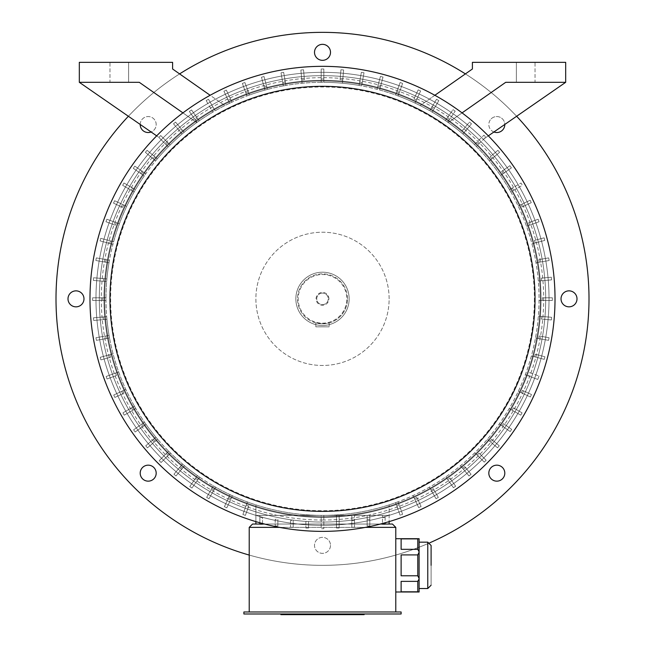 <?xml version="1.0" encoding="UTF-8"?>
<svg xmlns="http://www.w3.org/2000/svg" width="647" height="647" viewBox="0 0 647 647"><rect width="100%" height="100%" fill="white"/><g stroke="black" fill="none" stroke-linecap="round" stroke-linejoin="round"><path stroke-width="0.49" stroke-dasharray="3.23 2.43" d="M153.849 478.812A7.999 7.999 0 0 1 140.472 475.23A7.999 7.999 0 0 1 150.258 465.436A7.999 7.999 0 0 1 153.849 478.812M75.99 306.848A7.999 7.999 0 0 1 69.067 294.854A7.999 7.999 0 0 1 82.913 294.854A7.999 7.999 0 0 1 75.99 306.848M140.197 124.442A7.999 7.999 0 0 1 155.951 122.606A7.999 7.999 0 0 1 151.099 131.988M142.542 130.193A7.999 7.999 0 0 1 146.125 116.816A7.999 7.999 0 0 1 155.911 126.61A7.999 7.999 0 0 1 142.542 130.193M314.507 52.334A7.999 7.999 0 0 1 326.5 45.411A7.999 7.999 0 0 1 326.5 59.265A7.999 7.999 0 0 1 314.507 52.334M493.904 131.988A7.999 7.999 0 0 1 491.162 118.886A7.999 7.999 0 0 1 504.806 124.442M491.162 118.886A7.999 7.999 0 0 1 504.531 122.469A7.999 7.999 0 0 1 494.745 132.263A7.999 7.999 0 0 1 491.162 118.886M569.012 290.851A7.999 7.999 0 0 1 575.935 302.845A7.999 7.999 0 0 1 562.089 302.845A7.999 7.999 0 0 1 569.012 290.851M502.468 467.506A7.999 7.999 0 0 1 498.877 480.883A7.999 7.999 0 0 1 489.092 471.089A7.999 7.999 0 0 1 502.468 467.506M322.505 293.091A5.758 5.758 0 0 0 316.739 298.849A5.758 5.758 0 0 0 322.505 304.608A5.758 5.758 0 0 0 328.264 298.849A5.758 5.758 0 0 0 322.505 293.091A5.758 5.758 0 0 1 328.264 298.849A5.758 5.758 0 0 1 322.505 304.608A5.758 5.758 0 0 1 316.739 298.849A5.758 5.758 0 0 1 322.505 293.091M389.13 298.849A66.625 66.625 0 0 0 289.193 241.153A66.625 66.625 0 0 0 289.193 356.546A66.625 66.625 0 0 0 389.13 298.849A66.625 66.625 0 0 0 289.193 241.153A66.625 66.625 0 0 0 289.193 356.546A66.625 66.625 0 0 0 389.13 298.849M349.154 298.849A26.648 26.648 0 0 0 309.177 275.768A26.648 26.648 0 0 0 309.177 321.931A26.648 26.648 0 0 0 349.154 298.849A26.648 26.648 0 0 0 309.177 275.768A26.648 26.648 0 0 0 309.177 321.931A26.648 26.648 0 0 0 349.154 298.849M347.488 298.849A24.982 24.982 0 0 0 322.505 273.867A24.982 24.982 0 0 0 297.515 298.849A24.982 24.982 0 0 0 322.505 323.832A24.982 24.982 0 0 0 347.488 298.849M322.505 323.832A24.982 24.982 0 0 0 344.139 286.354A24.982 24.982 0 0 0 300.863 286.354A24.982 24.982 0 0 0 322.505 323.832L315.841 322.926L322.505 323.832L329.161 322.926L322.505 323.832M322.505 323.168A24.319 24.319 0 0 0 343.565 286.694A24.319 24.319 0 0 0 301.445 286.694A24.319 24.319 0 0 0 322.505 323.168M328.927 298.849A6.43 6.43 0 0 0 319.286 293.285A6.43 6.43 0 0 0 319.286 304.413A6.43 6.43 0 0 0 328.927 298.849M315.841 322.926L315.841 326.832L329.161 326.832L315.841 326.832L315.841 322.926M329.161 322.926L329.161 326.832L329.161 322.926M330.496 545.356A7.999 7.999 0 0 1 318.502 552.287A7.999 7.999 0 0 1 318.502 538.433A7.999 7.999 0 0 1 330.496 545.356A7.999 7.999 0 0 1 318.502 552.287A7.999 7.999 0 0 1 318.502 538.433A7.999 7.999 0 0 1 330.496 545.356M429.754 542.817A266.499 266.499 0 0 1 249.216 555.069M128.373 116.266A266.499 266.499 0 0 1 179.607 73.904M465.403 73.904A266.499 266.499 0 0 1 516.629 116.266M588.996 298.849A266.499 266.499 0 0 1 189.256 529.642A266.499 266.499 0 0 1 189.256 68.056A266.499 266.499 0 0 1 588.996 298.849M549.028 298.849A226.523 226.523 0 0 1 209.24 495.028A226.523 226.523 0 0 1 209.24 102.671A226.523 226.523 0 0 1 549.028 298.849A226.523 226.523 0 0 1 209.24 495.028A226.523 226.523 0 0 1 209.24 102.671A226.523 226.523 0 0 1 549.028 298.849A226.523 226.523 0 0 1 209.24 495.028A226.523 226.523 0 0 1 209.24 102.671A226.523 226.523 0 0 1 549.028 298.849M541.029 298.849A218.532 218.532 0 0 1 213.235 488.097A218.532 218.532 0 0 1 213.235 109.594A218.532 218.532 0 0 1 541.029 298.849A218.532 218.532 0 0 1 213.235 488.097A218.532 218.532 0 0 1 213.235 109.594A218.532 218.532 0 0 1 541.029 298.849A218.532 218.532 0 0 1 213.235 488.097A218.532 218.532 0 0 1 213.235 109.594A218.532 218.532 0 0 1 541.029 298.849M545.696 298.849A223.191 223.191 0 0 0 210.906 105.558A223.191 223.191 0 0 0 210.906 492.141A223.191 223.191 0 0 0 545.696 298.849A223.191 223.191 0 0 1 210.906 492.141A223.191 223.191 0 0 1 210.906 105.558A223.191 223.191 0 0 1 545.696 298.849A223.191 223.191 0 0 1 210.906 492.141A223.191 223.191 0 0 1 210.906 105.558A223.191 223.191 0 0 1 545.696 298.849M329.582 613.987L284.251 613.987L329.582 613.987L329.582 614.65L360.775 614.65L315.445 614.65L329.582 614.65L329.582 613.987M340.411 613.987L286.71 613.987L351.725 613.987L340.411 613.987L340.411 614.65L343.711 614.65L343.711 613.987M243.887 613.987L401.116 613.987L401.116 611.981L243.887 611.981L243.887 613.987M360.201 613.987L331.935 613.987L360.201 613.987L360.201 614.65L364.107 614.65M313.091 613.987L284.826 613.987L313.091 613.987L313.091 614.65L360.201 614.65M284.826 613.987L280.919 613.987L284.826 613.987L284.826 614.65L313.091 614.65M417.776 591.803L401.116 591.803L401.116 581.37L401.116 591.803L401.116 581.37L401.116 591.803L401.116 581.37L417.776 581.37L401.116 581.37L401.116 591.803L417.776 591.803L401.116 591.803L401.116 581.37L417.776 581.37L417.776 591.803L419.11 591.997L417.776 591.803L419.11 591.997L419.11 565.349L419.11 591.997L419.11 578.863L417.776 581.37L417.776 591.803L417.776 581.37L419.11 578.863L419.11 545.267L419.11 588.535L419.11 538.7L419.11 565.349L419.11 538.7L401.116 538.894L401.116 549.327L401.116 538.894L401.116 549.327L401.116 538.894L401.116 549.327L401.116 538.894L401.116 549.327L417.776 549.327L401.116 549.327L417.776 549.327L417.776 538.894L417.776 549.327L419.11 551.834L417.776 554.916L401.116 554.916L401.116 575.781L401.116 554.916L401.116 575.781L401.116 554.916L401.116 575.781L401.116 554.916L401.116 575.781L417.776 575.781L401.116 575.781L417.776 575.781L417.776 554.916L417.776 575.781L419.11 578.863L417.776 575.781L417.776 554.916L419.11 552.214L417.776 549.327L417.776 538.894L419.11 538.7L395.786 538.7L395.786 591.997L395.786 538.7M419.11 585.43L419.11 588.535L419.11 585.43M417.776 538.894L401.116 538.894L419.11 538.7M419.11 551.834L417.776 549.327M417.776 554.916L401.116 554.916L417.776 554.916L419.11 552.214M419.11 578.483L417.776 575.781M417.776 581.37L419.11 578.863M249.216 611.981L395.786 611.981L249.216 611.981L249.216 527.37L395.786 527.37L395.786 611.981M365.434 527.37L279.569 527.37M382.466 523.504A232.524 232.524 0 0 0 385.127 522.776L385.127 515.376L389.13 515.376L255.88 515.376L321.171 515.376L321.171 528.704A229.855 229.855 0 0 0 323.832 528.704L323.832 515.376L336.497 515.376L336.497 528.057L339.157 528.057L339.157 515.376L367.14 515.376L367.14 525.962L369.801 525.962L369.801 515.376L382.466 515.376L382.466 524.167L385.127 524.167L385.127 515.376L382.466 515.376L382.466 523.504A232.524 232.524 0 0 1 259.876 522.776L259.876 515.376L259.876 524.167L262.536 524.167L262.536 517.503L259.876 517.503M369.801 515.376L367.14 515.376L367.14 525.962L369.801 525.962L369.801 515.376M339.157 515.376L336.497 515.376L336.497 528.057L339.157 528.057L339.157 515.376M323.832 515.376L321.171 515.376L321.171 528.704A229.855 229.855 0 0 0 323.832 528.704L323.832 515.376M156.679 135.854L79.322 82.315L158.903 137.39L79.322 82.315L139.283 82.315L79.322 82.315L139.283 82.315L196.761 122.566A216.527 216.527 0 0 0 170.161 144.977L160.723 135.563A229.855 229.855 0 0 0 158.903 137.39A229.855 229.855 0 0 1 160.723 135.563A229.855 229.855 0 0 0 158.903 137.39A229.855 229.855 0 0 1 160.723 135.563A229.855 229.855 0 0 0 158.847 137.447L168.277 146.861A216.527 216.527 0 0 1 170.161 144.977L160.723 135.563A229.855 229.855 0 0 0 158.847 137.447L168.277 146.861A216.527 216.527 0 0 0 157.318 158.847L147.104 150.298A229.855 229.855 0 0 0 145.389 152.336L155.612 160.893A216.527 216.527 0 0 1 157.318 158.847L147.104 150.298A229.855 229.855 0 0 0 145.389 152.336L155.612 160.893A216.527 216.527 0 0 0 145.753 173.768L134.827 166.133A229.855 229.855 0 0 0 133.306 168.317L144.224 175.952A216.527 216.527 0 0 1 145.753 173.768L134.827 166.133A229.855 229.855 0 0 0 133.306 168.317L144.224 175.952A216.527 216.527 0 0 0 135.514 189.66L123.973 183.012A229.855 229.855 0 0 0 122.639 185.317L134.188 191.965A216.527 216.527 0 0 1 135.514 189.66L123.973 183.012A229.855 229.855 0 0 0 122.639 185.317L134.188 191.965A216.527 216.527 0 0 0 126.715 206.361A216.527 216.527 0 0 0 125.599 208.779A216.527 216.527 0 0 0 113.629 241.76L100.754 238.331A229.855 229.855 0 0 0 100.067 240.902L112.942 244.34A216.527 216.527 0 0 1 113.629 241.76L100.754 238.331A229.855 229.855 0 0 0 100.067 240.902L112.942 244.34A216.527 216.527 0 0 0 109.448 260.199L96.322 257.894A229.855 229.855 0 0 0 95.861 260.523L108.987 262.819A216.527 216.527 0 0 1 109.448 260.199L96.322 257.894A229.855 229.855 0 0 0 95.861 260.523L108.987 262.819A216.527 216.527 0 0 0 106.892 278.897L93.613 277.749A229.855 229.855 0 0 0 93.386 280.41L106.666 281.55A216.527 216.527 0 0 1 106.892 278.897L93.613 277.749A229.855 229.855 0 0 0 93.386 280.41L106.666 281.55A216.527 216.527 0 0 0 105.971 297.782L92.65 297.798A229.855 229.855 0 0 0 92.65 300.459L105.979 300.443A216.527 216.527 0 0 1 105.971 297.782L92.65 297.798A229.855 229.855 0 0 0 92.65 300.459L105.979 300.443A216.527 216.527 0 0 0 106.706 316.642L93.427 317.814A229.855 229.855 0 0 0 93.669 320.475L106.941 319.294A216.527 216.527 0 0 1 106.706 316.642L93.427 317.814A229.855 229.855 0 0 0 93.669 320.475L106.941 319.294A216.527 216.527 0 0 0 109.076 335.397L95.958 337.726A229.855 229.855 0 0 0 96.427 340.346L109.545 338.017A216.527 216.527 0 0 1 109.076 335.397L95.958 337.726A229.855 229.855 0 0 0 96.427 340.346L109.545 338.017A216.527 216.527 0 0 0 134.447 406.187L122.914 412.859A229.855 229.855 0 0 0 124.248 415.172L135.781 408.492A216.527 216.527 0 0 1 134.447 406.187L122.914 412.859A229.855 229.855 0 0 0 124.248 415.172L135.781 408.492A216.527 216.527 0 0 0 144.507 422.159L133.605 429.81A229.855 229.855 0 0 0 135.134 431.994L146.044 424.335A216.527 216.527 0 0 1 144.507 422.159L133.605 429.81A229.855 229.855 0 0 0 135.134 431.994L146.044 424.335A216.527 216.527 0 0 0 155.943 437.21L145.745 445.791A229.855 229.855 0 0 0 147.459 447.829L157.658 439.248A216.527 216.527 0 0 1 155.943 437.21L145.745 445.791A229.855 229.855 0 0 0 147.459 447.829L157.658 439.248A216.527 216.527 0 0 0 168.624 451.194L159.219 460.624A229.855 229.855 0 0 0 161.103 462.508L170.517 453.07A216.527 216.527 0 0 1 168.624 451.194L159.219 460.624A229.855 229.855 0 0 0 161.103 462.508L170.517 453.07A216.527 216.527 0 0 0 182.503 464.028L173.946 474.251A229.855 229.855 0 0 0 175.992 475.957L184.541 465.743A216.527 216.527 0 0 1 182.503 464.028L173.946 474.251A229.855 229.855 0 0 0 175.992 475.957L184.541 465.743A216.527 216.527 0 0 0 197.416 475.594L189.789 486.52A229.855 229.855 0 0 0 191.973 488.048L199.608 477.122A216.527 216.527 0 0 1 197.416 475.594L189.789 486.52A229.855 229.855 0 0 0 191.973 488.048L199.608 477.122A216.527 216.527 0 0 0 213.308 485.832L206.66 497.381A229.855 229.855 0 0 0 208.973 498.708L215.621 487.159A216.527 216.527 0 0 1 213.308 485.832L206.66 497.381A229.855 229.855 0 0 0 208.973 498.708L215.621 487.159A216.527 216.527 0 0 0 230.008 494.632L224.396 506.714A229.855 229.855 0 0 0 226.814 507.838L232.427 495.756A216.527 216.527 0 0 1 230.008 494.632L224.396 506.714A229.855 229.855 0 0 0 226.814 507.838L232.427 495.756A216.527 216.527 0 0 0 510.022 190.582A216.527 216.527 0 0 0 134.98 190.582A216.527 216.527 0 0 0 395.543 502.687L400.113 515.206A229.855 229.855 0 0 0 402.612 514.292L398.042 501.773A216.527 216.527 0 0 0 429.382 487.159A216.527 216.527 0 0 0 431.695 485.832A216.527 216.527 0 0 0 460.462 465.743A216.527 216.527 0 0 0 462.5 464.028A216.527 216.527 0 0 0 525.283 374.775L537.762 379.449A229.855 229.855 0 0 0 539.024 375.996A229.855 229.855 0 0 1 537.762 379.449L525.283 374.775A216.527 216.527 0 0 0 539.032 297.782A216.527 216.527 0 0 0 518.069 205.908A216.527 216.527 0 0 0 510.815 191.965L522.364 185.317A229.855 229.855 0 0 0 521.029 183.012L509.488 189.66A216.527 216.527 0 0 0 489.391 160.893A216.527 216.527 0 0 0 476.378 146.505L485.784 137.075A229.855 229.855 0 0 0 483.899 135.191A229.855 229.855 0 0 1 485.784 137.075L484.069 138.79L488.323 135.854M182.931 112.877L196.761 122.566A216.527 216.527 0 0 1 215.168 110.799A216.527 216.527 0 0 1 224.857 105.582L172.595 68.994L172.595 62.33L79.322 62.33L79.322 82.315L139.283 82.315L196.761 122.566A216.527 216.527 0 0 1 197.011 122.388L189.353 111.486A229.855 229.855 0 0 1 191.536 109.95A229.855 229.855 0 0 0 189.353 111.486L197.011 122.388A216.527 216.527 0 0 0 184.136 132.295A216.527 216.527 0 0 1 196.761 122.566A216.527 216.527 0 0 0 184.136 132.295A216.527 216.527 0 0 1 196.761 122.566L139.283 82.315L196.761 122.566L139.283 82.315L79.322 82.315M565.68 82.315L505.719 82.315L565.68 82.315L484.069 138.79L565.68 82.315L505.719 82.315L448.242 122.566A216.527 216.527 0 0 1 460.866 132.295A216.527 216.527 0 0 0 448.242 122.566A216.527 216.527 0 0 1 460.866 132.295L469.439 122.097A229.855 229.855 0 0 1 471.477 123.812A229.855 229.855 0 0 0 469.439 122.097A229.855 229.855 0 0 1 471.477 123.812L462.904 134.01L471.477 123.812A229.855 229.855 0 0 0 469.439 122.097L460.866 132.295A216.527 216.527 0 0 0 448.242 122.566L505.719 82.315L565.68 82.315L484.069 138.79L485.784 137.075A229.855 229.855 0 0 0 483.899 135.191L474.486 144.621A216.527 216.527 0 0 0 462.904 134.01A216.527 216.527 0 0 1 474.486 144.621A216.527 216.527 0 0 0 462.904 134.01A216.527 216.527 0 0 1 474.486 144.621A216.527 216.527 0 0 0 447.587 122.097A216.527 216.527 0 0 1 448.242 122.566L505.719 82.315L565.68 82.315L565.68 62.33L472.407 62.33L472.407 68.994L420.146 105.582A216.527 216.527 0 0 1 429.843 110.799A216.527 216.527 0 0 0 398.059 95.926L402.628 83.414A229.855 229.855 0 0 0 400.129 82.501L395.552 95.012A216.527 216.527 0 0 1 398.059 95.926L402.628 83.414A229.855 229.855 0 0 0 400.129 82.501L395.552 95.012A216.527 216.527 0 0 0 379.587 89.982L383.024 77.106A229.855 229.855 0 0 0 380.444 76.419L377.015 89.294A216.527 216.527 0 0 1 379.587 89.982L383.024 77.106A229.855 229.855 0 0 0 380.444 76.419L377.015 89.294A216.527 216.527 0 0 0 361.673 85.889L364.002 72.771A229.855 229.855 0 0 0 361.374 72.302L359.045 85.428A216.527 216.527 0 0 1 361.673 85.889L364.002 72.771A229.855 229.855 0 0 0 361.374 72.302L359.045 85.428A216.527 216.527 0 0 0 323.832 82.323L323.832 68.994A229.855 229.855 0 0 0 321.171 68.994L321.171 82.323A216.527 216.527 0 0 1 323.832 82.323L323.832 68.994A229.855 229.855 0 0 0 321.171 68.994L321.171 82.323A216.527 216.527 0 0 0 285.958 85.428L283.629 72.302A229.855 229.855 0 0 0 281 72.771L283.329 85.889A216.527 216.527 0 0 1 285.958 85.428L283.629 72.302A229.855 229.855 0 0 0 281 72.771L283.329 85.889A216.527 216.527 0 0 0 267.502 89.415L264.041 76.548A229.855 229.855 0 0 0 261.469 77.244L264.93 90.111A216.527 216.527 0 0 1 267.502 89.415L264.041 76.548A229.855 229.855 0 0 0 261.469 77.244L264.93 90.111A216.527 216.527 0 0 0 249.451 95.012L244.873 82.501A229.855 229.855 0 0 0 242.374 83.414L246.944 95.926A216.527 216.527 0 0 1 249.451 95.012L244.873 82.501A229.855 229.855 0 0 0 242.374 83.414L246.944 95.926A216.527 216.527 0 0 0 231.974 102.153L226.329 90.079A229.855 229.855 0 0 0 223.919 91.211L229.564 103.277A216.527 216.527 0 0 1 231.974 102.153L226.329 90.079A229.855 229.855 0 0 0 223.919 91.211L229.564 103.277A216.527 216.527 0 0 0 215.168 110.799A216.527 216.527 0 0 1 224.857 105.582L210.138 95.279M434.865 95.279L420.146 105.582A216.527 216.527 0 0 1 429.843 110.799L436.515 99.266A229.855 229.855 0 0 1 438.82 100.6A229.855 229.855 0 0 0 436.515 99.266A229.855 229.855 0 0 1 438.82 100.6L432.147 112.133A216.527 216.527 0 0 0 429.843 110.799L431.509 107.912A219.859 219.859 0 0 1 433.813 109.246L432.147 112.133A216.527 216.527 0 0 1 445.395 120.577A216.527 216.527 0 0 0 432.147 112.133A216.527 216.527 0 0 1 445.395 120.577L453.029 109.65A229.855 229.855 0 0 1 455.213 111.179A229.855 229.855 0 0 0 453.029 109.65A229.855 229.855 0 0 1 455.213 111.179L447.587 122.097A216.527 216.527 0 0 0 445.395 120.577L447.303 117.843A219.859 219.859 0 0 1 449.495 119.371L447.587 122.097A216.527 216.527 0 0 1 448.242 122.566L462.071 112.877M474.486 144.621A216.527 216.527 0 0 1 476.378 146.505L485.784 137.075A229.855 229.855 0 0 0 483.899 135.191A229.855 229.855 0 0 1 485.784 137.075A229.855 229.855 0 0 0 483.899 135.191L474.486 144.621M509.488 189.66A216.527 216.527 0 0 1 510.815 191.965L522.364 185.317A229.855 229.855 0 0 0 521.029 183.012L509.488 189.66M398.042 501.773A216.527 216.527 0 0 1 395.543 502.687L400.113 515.206A229.855 229.855 0 0 0 402.612 514.292L398.042 501.773M505.719 82.315L448.242 122.566L505.719 82.315M197.278 118.134L199.195 120.86A216.527 216.527 0 0 1 212.855 112.133A216.527 216.527 0 0 0 199.195 120.86L191.536 109.95A229.855 229.855 0 0 0 189.353 111.486L197.011 122.388L189.353 111.486A229.855 229.855 0 0 1 191.536 109.95L197.278 118.134A219.859 219.859 0 0 0 195.095 119.663M206.183 100.6A229.855 229.855 0 0 1 208.488 99.266A229.855 229.855 0 0 0 206.183 100.6L212.855 112.133L206.183 100.6A229.855 229.855 0 0 1 208.488 99.266L215.168 110.799L208.488 99.266A229.855 229.855 0 0 0 206.183 100.6M179.955 131.454L182.098 134.01A216.527 216.527 0 0 0 170.161 144.977A216.527 216.527 0 0 1 182.098 134.01A216.527 216.527 0 0 0 170.161 144.977A216.527 216.527 0 0 1 182.098 134.01L173.525 123.812A229.855 229.855 0 0 1 175.563 122.097A229.855 229.855 0 0 0 173.525 123.812A229.855 229.855 0 0 1 175.563 122.097A229.855 229.855 0 0 0 173.525 123.812A229.855 229.855 0 0 1 175.563 122.097L184.136 132.295L175.563 122.097A229.855 229.855 0 0 0 173.525 123.812L179.955 131.454A219.859 219.859 0 0 1 181.993 129.74M160.723 135.563L170.161 144.977L160.723 135.563M255.88 521.619L255.88 515.376L389.13 515.376L255.88 515.376L255.88 504.878L255.88 524.038L389.13 524.038L389.13 504.878L389.13 521.619M109.966 82.315L128.624 82.315L109.966 82.315L128.624 82.315L109.966 82.315L109.966 62.33L128.624 62.33L109.966 62.33L128.624 62.33L109.966 62.33L109.966 82.315M535.037 82.315L516.379 82.315L535.037 82.315L516.379 82.315L535.037 82.315L535.037 62.33L516.379 62.33L535.037 62.33L516.379 62.33L535.037 62.33L535.037 82.315M447.587 122.097L455.213 111.179L447.587 122.097M432.147 112.133L438.82 100.6L432.147 112.133M540.366 298.849A217.861 217.861 0 0 0 322.505 80.988A217.861 217.861 0 0 0 104.636 298.849A217.861 217.861 0 0 0 322.505 516.71A217.861 217.861 0 0 0 540.366 298.849M389.13 524.038L255.88 524.038M248.796 505.986L245.391 515.384A229.855 229.855 0 0 1 242.884 514.478L247.429 501.951L242.884 514.478A229.855 229.855 0 0 0 245.391 515.384L248.796 505.986A219.859 219.859 0 0 1 246.289 505.081M102.638 297.782A219.859 219.859 0 0 0 102.647 300.451M103.577 278.614A219.859 219.859 0 0 0 103.342 281.267M103.383 316.933A219.859 219.859 0 0 0 103.617 319.594M116.452 375.543L107.062 378.972A229.855 229.855 0 0 1 106.148 376.473L118.668 371.904L106.148 376.473A229.855 229.855 0 0 0 107.062 378.972L116.452 375.543A219.859 219.859 0 0 1 115.538 373.044M106.165 259.625A219.859 219.859 0 0 0 105.712 262.245M115.36 225.156L105.962 221.751A229.855 229.855 0 0 1 106.868 219.244L119.396 223.789L106.868 219.244A229.855 229.855 0 0 0 105.962 221.751L115.36 225.156A219.859 219.859 0 0 1 116.266 222.649M110.548 357.281L100.9 359.878A229.855 229.855 0 0 1 100.204 357.306L113.071 353.844L100.204 357.306A229.855 229.855 0 0 0 100.9 359.878L110.548 357.281A219.859 219.859 0 0 1 109.853 354.71M105.801 335.979A219.859 219.859 0 0 0 106.262 338.599M110.411 240.902A219.859 219.859 0 0 0 109.723 243.474M123.917 393.198L114.859 397.436A229.855 229.855 0 0 1 113.735 395.018L125.801 389.373L113.735 395.018A229.855 229.855 0 0 0 114.859 397.436L123.917 393.198A219.859 219.859 0 0 1 122.784 390.788M195.515 478.327A219.859 219.859 0 0 0 197.699 479.856M211.65 488.72A219.859 219.859 0 0 0 213.955 490.046M180.359 466.584A219.859 219.859 0 0 0 182.405 468.299M228.609 497.656A219.859 219.859 0 0 0 231.028 498.772M166.271 453.547A219.859 219.859 0 0 0 168.163 455.431M153.396 439.353A219.859 219.859 0 0 0 155.11 441.391M131.567 407.853A219.859 219.859 0 0 0 132.902 410.166M122.574 207.372L113.508 203.158A229.855 229.855 0 0 1 114.632 200.74L126.715 206.361L114.632 200.74A229.855 229.855 0 0 0 113.508 203.158L122.574 207.372A219.859 219.859 0 0 1 123.698 204.953M132.627 187.994A219.859 219.859 0 0 0 131.301 190.307M143.019 171.859A219.859 219.859 0 0 0 141.499 174.043M154.762 156.711A219.859 219.859 0 0 0 153.056 158.75M167.799 142.623A219.859 219.859 0 0 0 165.915 144.507M213.494 107.912L208.488 99.266L213.494 107.912A219.859 219.859 0 0 0 211.189 109.246M230.567 99.137A219.859 219.859 0 0 0 228.148 100.261M248.311 91.882A219.859 219.859 0 0 0 245.803 92.796M266.637 86.205A219.859 219.859 0 0 0 264.065 86.892M285.376 82.145A219.859 219.859 0 0 0 282.747 82.614M304.413 79.735L303.532 69.779A229.855 229.855 0 0 0 300.879 70.013L302.052 83.285L300.879 70.013A229.855 229.855 0 0 1 303.532 69.779L304.413 79.735A219.859 219.859 0 0 0 301.761 79.969M321.171 78.991A219.859 219.859 0 0 1 323.832 78.991M340.079 79.694L340.945 69.739A229.855 229.855 0 0 1 343.597 69.965L342.449 83.237L343.597 69.965A229.855 229.855 0 0 0 340.945 69.739L340.079 79.694A219.859 219.859 0 0 1 342.74 79.921M362.255 82.614A219.859 219.859 0 0 0 359.627 82.145M380.444 86.763A219.859 219.859 0 0 0 377.872 86.075M399.199 92.796A219.859 219.859 0 0 0 396.7 91.882M413.983 98.918L418.188 89.86A229.855 229.855 0 0 1 420.607 90.984L414.994 103.067L420.607 90.984A229.855 229.855 0 0 0 418.188 89.86L413.983 98.918A219.859 219.859 0 0 1 416.393 100.042M431.509 107.912L436.515 99.266A229.855 229.855 0 0 1 438.82 100.6L433.813 109.246M447.303 117.843L453.029 109.65A229.855 229.855 0 0 1 455.213 111.179L449.495 119.371M471.477 123.812L462.904 134.01L471.477 123.812A229.855 229.855 0 0 0 469.439 122.097A229.855 229.855 0 0 1 471.477 123.812M463.009 129.74L469.439 122.097L463.009 129.74A219.859 219.859 0 0 1 465.047 131.454M478.731 144.152A219.859 219.859 0 0 0 476.839 142.267M490.24 156.711L497.899 150.298A229.855 229.855 0 0 1 499.613 152.336L489.391 160.893L499.613 152.336A229.855 229.855 0 0 0 497.899 150.298L490.24 156.711A219.859 219.859 0 0 1 491.946 158.75M501.684 171.447L509.868 165.705A229.855 229.855 0 0 1 511.397 167.888L500.495 175.539L511.397 167.888A229.855 229.855 0 0 0 509.868 165.705L501.684 171.447A219.859 219.859 0 0 1 503.22 173.631M513.702 190.307A219.859 219.859 0 0 0 512.375 187.994M522.218 206.911L531.268 202.673A229.855 229.855 0 0 0 530.144 200.263L518.069 205.908L530.144 200.263A229.855 229.855 0 0 1 531.268 202.673L522.218 206.911A219.859 219.859 0 0 0 521.086 204.492M528.736 222.649L538.134 219.244A229.855 229.855 0 0 1 539.04 221.751L526.512 226.288L539.04 221.751A229.855 229.855 0 0 0 538.134 219.244L528.736 222.649A219.859 219.859 0 0 1 529.642 225.156M534.454 240.417L544.103 237.813A229.855 229.855 0 0 1 544.798 240.393L531.931 243.854L544.798 240.393A229.855 229.855 0 0 0 544.103 237.813L534.454 240.417A219.859 219.859 0 0 1 535.15 242.989M538.838 259.625L548.68 257.894A229.855 229.855 0 0 1 549.141 260.523L536.015 262.819L549.141 260.523A229.855 229.855 0 0 0 548.68 257.894L538.838 259.625A219.859 219.859 0 0 1 539.291 262.245M541.385 278.105L551.341 277.223A229.855 229.855 0 0 1 551.576 279.876L538.296 281.057L551.576 279.876A229.855 229.855 0 0 0 551.341 277.223L541.385 278.105A219.859 219.859 0 0 1 541.62 280.766M542.364 297.782L552.352 297.798A229.855 229.855 0 0 1 552.352 300.459L539.024 300.443L552.352 300.459A229.855 229.855 0 0 0 552.352 297.798L542.364 297.782A219.859 219.859 0 0 1 542.356 300.451M541.426 319.084L551.39 319.942A229.855 229.855 0 0 0 551.616 317.289L538.336 316.14L551.616 317.289A229.855 229.855 0 0 1 551.39 319.942L541.426 319.084A219.859 219.859 0 0 0 541.66 316.432M539.202 335.979L549.044 337.726A229.855 229.855 0 0 1 548.583 340.346L535.457 338.017L548.583 340.346A229.855 229.855 0 0 0 549.044 337.726L539.202 335.979A219.859 219.859 0 0 1 538.741 338.599M535.279 354.216L544.936 356.796A229.855 229.855 0 0 1 544.248 359.368L531.373 355.939L544.248 359.368A229.855 229.855 0 0 0 544.936 356.796L535.279 354.216A219.859 219.859 0 0 1 534.592 356.796M529.61 372.64L539.024 375.996L529.61 372.64A219.859 219.859 0 0 1 528.405 375.947M522.428 390.327L531.494 394.541A229.855 229.855 0 0 1 530.37 396.959L518.287 391.338L530.37 396.959A229.855 229.855 0 0 0 531.494 394.541L522.428 390.327A219.859 219.859 0 0 1 521.304 392.745M513.435 407.853L522.089 412.859A229.855 229.855 0 0 1 520.754 415.172L509.221 408.492L520.754 415.172A229.855 229.855 0 0 0 522.089 412.859L513.435 407.853A219.859 219.859 0 0 1 512.101 410.166M503.503 423.656L511.696 429.373A229.855 229.855 0 0 1 510.176 431.565L499.249 423.931L510.176 431.565A229.855 229.855 0 0 0 511.696 429.373L503.503 423.656A219.859 219.859 0 0 1 501.983 425.839M491.607 439.353L499.258 445.791A229.855 229.855 0 0 1 497.543 447.829L487.345 439.248L497.543 447.829A229.855 229.855 0 0 0 499.258 445.791L491.607 439.353A219.859 219.859 0 0 1 489.892 441.391M479.087 453.191L486.156 460.252A229.855 229.855 0 0 1 484.279 462.136L474.841 452.722L484.279 462.136A229.855 229.855 0 0 0 486.156 460.252L479.087 453.191A219.859 219.859 0 0 1 477.203 455.076M464.643 466.584L471.056 474.251A229.855 229.855 0 0 1 469.01 475.957L460.462 465.743L469.01 475.957A229.855 229.855 0 0 0 471.056 474.251L464.643 466.584A219.859 219.859 0 0 1 462.597 468.299M449.908 478.036L455.65 486.212A229.855 229.855 0 0 1 453.466 487.749L445.807 476.839L453.466 487.749A229.855 229.855 0 0 0 455.65 486.212L449.908 478.036A219.859 219.859 0 0 1 447.724 479.564M433.353 488.72L438.342 497.381A229.855 229.855 0 0 1 436.029 498.708L429.382 487.159L436.029 498.708A229.855 229.855 0 0 0 438.342 497.381L433.353 488.72A219.859 219.859 0 0 1 431.048 490.046M416.854 497.438L421.092 506.488A229.855 229.855 0 0 1 418.674 507.62L413.029 495.545L418.674 507.62A229.855 229.855 0 0 0 421.092 506.488L416.854 497.438A219.859 219.859 0 0 1 414.436 498.562M396.684 505.817A219.859 219.859 0 0 0 399.183 504.903M141.782 424.068A219.859 219.859 0 0 0 143.319 426.252M339.157 521.393L336.497 521.393M354.483 520.592L354.483 527.256L351.814 527.256L354.483 527.256L354.483 515.376L354.483 520.592L351.814 520.592L351.814 515.376L351.814 527.256L351.814 520.592M369.801 519.298L367.14 519.298M385.127 517.503L382.466 517.503M321.171 522.04A223.191 223.191 0 0 0 323.832 522.04M305.845 521.393L305.845 528.057L305.845 521.393L308.514 521.393L308.514 528.057L305.845 528.057L308.514 528.057L308.514 521.393M290.519 520.592L290.519 527.256L290.519 520.592L293.188 520.592L293.188 527.256L290.519 527.256L293.188 527.256L293.188 520.592M275.201 519.298L275.201 525.962L275.201 519.298L277.862 519.298L277.862 525.962L275.201 525.962L277.862 525.962L277.862 519.298M262.536 523.504L262.536 517.503M385.127 522.776A232.524 232.524 0 0 0 512.481 164.791A232.524 232.524 0 0 0 132.522 164.791A232.524 232.524 0 0 0 259.876 522.776M395.786 527.37L392.454 524.038L252.548 524.038L249.216 527.37M259.876 524.038L262.536 524.038M264.583 524.038L380.42 524.038M382.466 524.038L385.127 524.038M431.096 585.203L431.096 545.486L431.096 585.203M280.919 614.65L284.826 614.65M287.179 614.65L315.445 614.65L284.251 614.65L287.179 614.65L287.179 613.987L287.179 614.65M343.711 614.65L358.317 614.65L358.317 613.987M358.317 614.65L322.513 614.65L322.513 613.987M322.513 614.65L286.71 614.65L286.71 613.987M286.71 614.65L301.316 614.65L301.316 613.987M301.316 614.65L304.608 614.65L304.608 613.987M304.608 614.65L293.301 614.65L293.301 613.987M293.301 614.65L320.184 614.65L320.184 613.987L320.184 614.65L324.843 614.65L324.843 613.987L324.843 614.65L351.725 614.65L351.725 613.987M351.725 614.65L340.411 614.65M322.505 516.71A217.861 217.861 0 0 0 511.179 189.919A217.861 217.861 0 0 0 133.824 189.919A217.861 217.861 0 0 0 322.505 516.71A217.861 217.861 0 0 0 511.179 189.919A217.861 217.861 0 0 0 133.824 189.919A217.861 217.861 0 0 0 322.505 516.71M534.365 298.849A211.868 211.868 0 0 1 216.567 482.33A211.868 211.868 0 0 1 216.567 115.368A211.868 211.868 0 0 1 534.365 298.849M322.505 520.042A221.193 221.193 0 0 0 514.058 188.253A221.193 221.193 0 0 0 130.945 188.253A221.193 221.193 0 0 0 322.505 520.042M419.11 542.162L427.772 542.162L427.772 588.535L427.772 542.162L427.772 588.535L419.11 588.535M331.935 614.65L331.935 613.987M357.848 614.65L357.848 613.987L357.848 614.65M315.445 614.65L315.445 613.987L315.445 614.65M128.624 82.315L128.624 62.33L128.624 82.315M516.379 82.315L516.379 62.33L516.379 82.315M419.11 591.997L395.786 591.997M360.775 614.65L360.775 613.987M284.251 614.65L284.251 613.987"/><path stroke-width="0.97" d="M153.849 478.812A7.999 7.999 0 0 1 140.472 475.23A7.999 7.999 0 0 1 150.258 465.436A7.999 7.999 0 0 1 153.849 478.812M75.99 306.848A7.999 7.999 0 0 1 69.067 294.854A7.999 7.999 0 0 1 82.913 294.854A7.999 7.999 0 0 1 75.99 306.848M151.099 131.988A7.999 7.999 0 0 1 140.197 124.442M314.507 52.334A7.999 7.999 0 0 1 326.5 45.411A7.999 7.999 0 0 1 326.5 59.265A7.999 7.999 0 0 1 314.507 52.334M504.806 124.442A7.999 7.999 0 0 1 493.904 131.988M569.012 290.851A7.999 7.999 0 0 1 575.935 302.845A7.999 7.999 0 0 1 562.089 302.845A7.999 7.999 0 0 1 569.012 290.851M502.468 467.506A7.999 7.999 0 0 1 498.877 480.883A7.999 7.999 0 0 1 489.092 471.089A7.999 7.999 0 0 1 502.468 467.506M516.629 116.266A266.499 266.499 0 0 1 429.754 542.817M249.216 555.069A266.499 266.499 0 0 1 128.373 116.266M179.607 73.904A266.499 266.499 0 0 1 465.403 73.904M401.116 613.987L243.887 613.987L243.887 611.981L401.116 611.981L401.116 613.987M417.776 538.894L401.116 538.894L401.116 549.327L417.776 549.327L417.776 538.894L419.11 538.7L419.11 591.997L395.786 591.997M417.776 549.327L419.11 551.834M417.776 554.916L401.116 554.916L401.116 575.781L417.776 575.781L417.776 554.916L419.11 552.214M417.776 575.781L419.11 578.483M417.776 591.803L401.116 591.803L401.116 581.37L417.776 581.37L417.776 591.803L419.11 591.997M419.11 578.863L417.776 581.37M279.569 527.37L249.216 527.37L249.216 611.981M385.127 524.038L392.454 524.038L395.786 527.37L395.786 611.981M395.786 527.37L365.434 527.37M382.466 523.504L382.466 524.167L385.127 524.167L385.127 522.776M488.323 135.854L565.68 82.315L505.719 82.315L462.071 112.877M210.138 95.279L172.595 68.994L172.595 62.33L79.322 62.33L79.322 82.315L139.283 82.315L182.931 112.877M79.322 82.315L156.679 135.854M434.865 95.279L472.407 68.994L472.407 62.33L565.68 62.33L565.68 82.315M262.536 523.504L262.536 524.167L259.876 524.167L259.876 522.776M255.88 524.038L255.88 521.619M389.13 524.038L389.13 521.619M322.505 531.373A232.524 232.524 0 0 0 523.868 182.591A232.524 232.524 0 0 0 121.135 182.591A232.524 232.524 0 0 0 322.505 531.373M322.505 511.381A212.531 212.531 0 0 0 506.561 192.58A212.531 212.531 0 0 0 138.442 192.58A212.531 212.531 0 0 0 322.505 511.381M249.216 527.37L252.548 524.038L259.876 524.038M262.536 524.038L264.583 524.038M380.42 524.038L382.466 524.038M431.096 565.349L431.096 545.486L431.096 565.349M364.107 613.987L364.107 614.65L280.919 614.65L280.919 613.987M419.11 588.535L427.772 588.535L431.096 585.203L427.772 588.535L427.772 542.162L431.096 545.486L427.772 542.162L419.11 542.162M360.201 614.65L360.201 613.987M331.935 614.65L331.935 613.987M313.091 614.65L313.091 613.987M284.826 614.65L284.826 613.987M419.11 538.7L395.786 538.7"/></g></svg>
